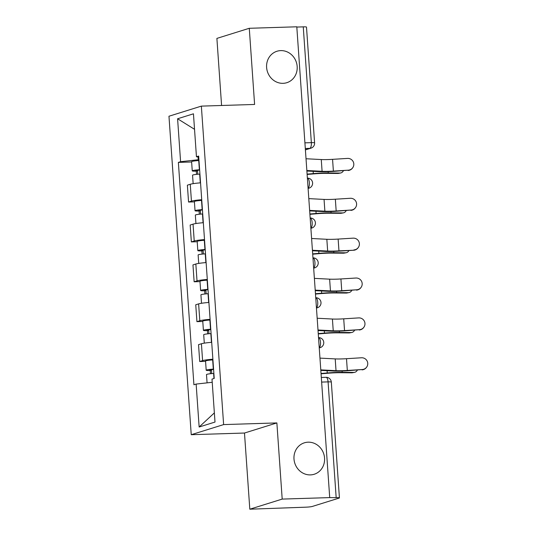 <?xml version="1.0" encoding="UTF-8"?>
<svg xmlns="http://www.w3.org/2000/svg" width="536" height="536" viewBox="0 0 536 536"><rect width="100%" height="100%" fill="white"/><g stroke="black" fill="none" stroke-linecap="round" stroke-linejoin="round"><path stroke-width="0.8" d="M308.133 442.18A16.475 15.209 -107.3 0 1 324.293 456.015A16.475 15.209 -107.3 0 1 314.183 474.266A16.475 15.209 -107.3 0 1 310.418 474.896A16.475 15.209 -107.3 0 1 294.257 461.067A16.475 15.209 -107.3 0 1 304.368 442.816A16.475 15.209 -107.3 0 1 308.133 442.18M280.75 50.612A16.475 15.209 -107.3 0 1 296.911 64.447A16.475 15.209 -107.3 0 1 286.807 82.698A16.475 15.209 -107.3 0 1 283.041 83.328A16.475 15.209 -107.3 0 1 266.874 69.492A16.475 15.209 -107.3 0 1 276.985 51.248A16.475 15.209 -107.3 0 1 280.75 50.612M249.81 509.2L282.197 499.09L329.714 497.602L296.797 26.8L249.28 28.287L254.6 104.453L201.355 106.121L168.967 116.232L191.238 434.703L244.483 433.034L249.81 509.2L305.674 507.183A5.146 0.489 176 0 0 312.341 506.446L339.06 498.105A5.146 0.489 176 0 0 339.422 497.897A5.146 0.489 176 0 0 336.173 497.663L328.079 381.88A5.146 1.916 -91.8 0 0 326.029 377.324L321.319 377.471M249.28 28.287L216.892 38.398L221.582 105.492M282.197 499.09L276.871 422.924L223.626 424.592L201.355 106.121M329.714 497.602L336.173 497.663M296.817 27.061L303.255 26.86A5.146 0.489 -4 0 1 306.498 27.095L314.599 142.877A5.146 0.489 176 0 0 311.349 142.65L303.255 26.86M200.544 182.843A11.839 1.132 176 0 0 190.26 184.27L187.379 185.168L188.558 202.039L191.439 201.141A11.839 1.132 -4 0 1 201.724 199.714M194.421 201.851L188.558 202.039M203.332 222.715A11.839 1.132 176 0 0 193.047 224.142L190.173 225.04L191.352 241.91L194.226 241.012A11.839 1.132 -4 0 1 204.511 239.585M197.208 241.729L191.352 241.91M206.119 262.586A11.839 1.132 176 0 0 195.841 264.014L192.96 264.911L194.139 281.782L197.02 280.884A11.839 1.132 -4 0 1 207.298 279.457M199.995 281.601L194.139 281.782M208.906 302.458A11.839 1.132 176 0 0 198.628 303.885L195.747 304.783L196.926 321.654L199.807 320.756A11.839 1.132 -4 0 1 210.085 319.329M202.782 321.473L196.926 321.654M211.7 342.33A11.839 1.132 176 0 0 201.415 343.757L198.534 344.661L199.714 361.525L202.595 360.627A11.839 1.132 -4 0 1 212.879 359.2M205.569 361.344L199.714 361.525M198.059 156.994L198.246 159.748L198.93 159.721M198.246 159.748L180.592 161.704L177.59 118.764L193.449 113.813L196.451 156.753L198.742 157.102M214.367 412.888L199.144 427.011L215.003 422.06L212.001 379.12L214.219 378.423L198.668 156.056L196.451 156.753M199.144 427.011L196.136 384.071L212.223 382.289M180.592 161.704L178.367 162.395L193.918 384.761L196.136 384.071M191.238 434.703L223.626 424.592M244.483 433.034L276.871 422.924M191.627 161.979L178.367 162.395M177.59 118.764L194.535 129.317M348.333 170.167A5.923 5.876 36.5 0 0 353.09 161.483A5.923 5.876 36.5 0 0 347.509 158.408L332.561 159.339L333.385 171.098L348.333 170.167L333.137 171.433A19.303 1.843 -4 0 1 319.469 171.681L306.88 171.024M352.681 167.808L352.433 168.143A5.923 5.876 -143.5 0 1 348.085 170.502M306.847 170.508L322.089 171.299A15.959 1.528 176 0 0 333.385 171.098M306.023 158.75L321.265 159.547A15.959 1.528 176 0 0 332.561 159.339M340.601 172.994L338.504 173.389A5.923 4.563 -100.7 0 1 337.821 173.45L339.918 173.054A5.923 4.563 79.3 0 0 340.601 172.994A5.923 4.563 79.3 0 0 343.395 170.796M199.653 170.066L195.586 170.636L197.536 170.776L196.31 171.158A6.432 0.616 176 0 1 192.25 170.87L191.607 161.671A6.432 0.616 176 0 1 198.735 160.559L198.983 160.545M199.626 169.745L199.379 169.758A6.432 0.616 176 0 0 192.25 170.87M197.777 174.24L197.496 170.227M199.935 174.093L199.68 174.106A6.432 0.616 176 0 0 192.558 175.212L193.148 183.66M196.531 174.368L196.31 171.158M307.121 174.448L313.808 173.885A15.959 1.528 -4 0 1 326.149 173.356L337.821 173.45M339.918 173.054L328.246 172.96A19.303 1.843 176 0 0 313.312 173.604L307.095 174.126M351.12 210.038A5.923 5.876 36.5 0 0 355.877 201.355A5.923 5.876 36.5 0 0 350.296 198.28L335.348 199.211L336.173 210.97L351.12 210.038L335.925 211.305A19.303 1.843 -4 0 1 322.257 211.553L309.667 210.896M355.469 207.68L355.221 208.015A5.923 5.876 -143.5 0 1 350.872 210.373M309.634 210.38L324.876 211.177A15.959 1.528 176 0 0 336.173 210.97M308.81 198.621L324.052 199.419A15.959 1.528 176 0 0 335.348 199.211M353.907 249.91A5.923 5.876 36.5 0 0 358.671 241.227A5.923 5.876 36.5 0 0 353.09 238.151L338.136 239.083L338.96 250.841L353.66 250.252L338.712 251.176A19.303 1.843 -4 0 1 325.044 251.424L312.455 250.774M358.256 247.552L358.008 247.887A5.923 5.876 -143.5 0 1 353.66 250.252M312.421 250.252L327.663 251.049A15.959 1.528 176 0 0 338.96 250.841M311.597 238.493L326.839 239.291A15.959 1.528 176 0 0 338.136 239.083M343.388 212.866L341.291 213.261A5.923 4.563 -100.7 0 1 340.608 213.321L342.705 212.926A5.923 4.563 79.3 0 0 343.388 212.866A5.923 4.563 79.3 0 0 346.182 210.668M202.44 209.938L198.38 210.507L200.323 210.648L199.097 211.03A6.432 0.616 176 0 1 195.037 210.742L194.394 201.543A6.432 0.616 176 0 1 201.523 200.43L201.77 200.417M202.414 209.616L202.166 209.63A6.432 0.616 176 0 0 195.037 210.742M200.571 214.119L200.29 210.099M202.722 213.965L202.467 213.978A6.432 0.616 176 0 0 195.345 215.09L195.935 223.532M199.325 214.239L199.097 211.03M309.909 214.32L316.595 213.757A15.959 1.528 -4 0 1 328.937 213.228L340.608 213.321M342.705 212.926L331.034 212.832A19.303 1.843 176 0 0 316.106 213.475L309.882 213.998M346.176 252.737L344.085 253.133A5.923 4.563 -100.7 0 1 343.395 253.193L345.492 252.798A5.923 4.563 79.3 0 0 346.176 252.737A5.923 4.563 79.3 0 0 348.976 250.54M205.228 249.81L201.168 250.379L203.111 250.52L201.884 250.902A6.432 0.616 176 0 1 197.824 250.614L197.181 241.414A6.432 0.616 176 0 1 204.31 240.302L204.564 240.289M205.208 249.488L204.953 249.501A6.432 0.616 176 0 0 197.824 250.614M203.358 253.99L203.077 249.97M205.509 253.836L205.255 253.85A6.432 0.616 176 0 0 198.132 254.962L198.722 263.404M202.112 254.111L201.884 250.902M312.696 254.191L319.382 253.629A15.959 1.528 -4 0 1 331.724 253.099L343.395 253.193M345.492 252.798L333.821 252.704A19.303 1.843 176 0 0 318.893 253.347L312.676 253.87M356.695 289.782A5.923 5.876 36.5 0 0 361.458 281.099A5.923 5.876 36.5 0 0 355.877 278.03L340.923 278.955L341.747 290.713L356.695 289.782L341.499 291.048A19.303 1.843 -4 0 1 327.831 291.303L315.242 290.646M361.05 287.423L360.795 287.765A5.923 5.876 -143.5 0 1 356.447 290.123M315.208 290.123L330.451 290.921A15.959 1.528 176 0 0 341.747 290.713M314.384 278.372L329.627 279.162A15.959 1.528 176 0 0 340.923 278.955M359.488 329.66A5.923 5.876 36.5 0 0 364.245 320.977A5.923 5.876 36.5 0 0 358.664 317.902L343.717 318.826L344.534 330.585L359.488 329.66L344.286 330.92A19.303 1.843 -4 0 1 330.625 331.174L318.036 330.518M363.837 327.295L363.589 327.637A5.923 5.876 -143.5 0 1 359.234 329.995M317.995 329.995L333.238 330.792A15.959 1.528 176 0 0 344.534 330.585M317.171 318.243L332.421 319.034A15.959 1.528 176 0 0 343.717 318.826M362.276 369.532A5.923 5.876 36.5 0 0 367.033 360.849A5.923 5.876 36.5 0 0 361.452 357.773L346.504 358.698L347.321 370.456L362.276 369.532L347.073 370.798A19.303 1.843 -4 0 1 333.412 371.046L320.823 370.389M366.624 367.167L366.376 367.508A5.923 5.876 -143.5 0 1 362.028 369.867M320.783 369.873L336.025 370.664A15.959 1.528 176 0 0 347.321 370.456M319.965 358.115L335.208 358.906A15.959 1.528 176 0 0 346.504 358.698M348.963 292.609L346.872 293.004A5.923 4.563 -100.7 0 1 346.189 293.065L348.279 292.669A5.923 4.563 79.3 0 0 348.963 292.609A5.923 4.563 79.3 0 0 351.763 290.411M208.015 289.681L203.955 290.257L205.904 290.391L204.672 290.773A6.432 0.616 176 0 1 200.618 290.485L199.975 281.286A6.432 0.616 176 0 1 207.097 280.174L207.352 280.161M207.995 289.36L207.74 289.38A6.432 0.616 176 0 0 200.618 290.485M206.146 293.862L205.864 289.849M208.296 293.708L208.048 293.721A6.432 0.616 176 0 0 200.92 294.834L201.509 303.276M204.899 293.983L204.672 290.773M315.483 294.063L322.17 293.507A15.959 1.528 -4 0 1 334.518 292.971L346.189 293.065M348.279 292.669L336.608 292.576A19.303 1.843 176 0 0 321.68 293.219L315.463 293.741M351.757 332.481L349.66 332.876A5.923 4.563 -100.7 0 1 348.976 332.936L351.067 332.541A5.923 4.563 79.3 0 0 351.757 332.481A5.923 4.563 79.3 0 0 354.551 330.283M210.802 329.553L206.742 330.129L208.692 330.263L207.465 330.645A6.432 0.616 176 0 1 203.405 330.357L202.762 321.158A6.432 0.616 176 0 1 209.884 320.046L210.139 320.032M210.782 329.238L210.527 329.251A6.432 0.616 176 0 0 203.405 330.357M208.933 333.734L208.651 329.72M211.084 333.58L210.836 333.593A6.432 0.616 176 0 0 203.707 334.705L204.296 343.154M207.687 333.854L207.465 330.645M318.27 333.935L324.963 333.379A15.959 1.528 -4 0 1 337.305 332.843L348.976 332.936M351.067 332.541L339.395 332.447A19.303 1.843 176 0 0 324.468 333.091L318.25 333.613M354.544 372.353L352.447 372.748A5.923 4.563 -100.7 0 1 351.763 372.808L353.854 372.413A5.923 4.563 79.3 0 0 354.544 372.353A5.923 4.563 79.3 0 0 357.338 370.155M213.589 369.431L209.529 370.001L211.479 370.135L210.253 370.523A6.432 0.616 176 0 1 206.193 370.235L205.549 361.03A6.432 0.616 176 0 1 212.671 359.924L212.926 359.904M213.569 369.11L213.315 369.123A6.432 0.616 176 0 0 206.193 370.235M211.72 373.605L211.439 369.592M213.871 373.451L213.623 373.465A6.432 0.616 176 0 0 206.494 374.577L207.077 382.858M210.474 373.726L210.253 370.523M321.057 373.806L327.751 373.25A15.959 1.528 -4 0 1 340.092 372.714L351.763 372.808M353.854 372.413L342.189 372.319A19.303 1.843 176 0 0 327.255 372.969L321.037 373.485M319.235 347.73A5.146 1.916 -91.8 0 0 320.515 342.162A5.146 1.916 -91.8 0 0 318.531 337.606A5.146 5.146 0 0 1 320.16 347.663A5.146 4.75 72.7 0 1 319.242 347.844M316.448 307.858A5.146 1.916 -91.8 0 0 317.727 302.284A5.146 1.916 -91.8 0 0 315.738 297.735M313.661 267.987A5.146 1.916 -91.8 0 0 314.94 262.412A5.146 1.916 -91.8 0 0 312.95 257.856A5.146 5.146 0 0 1 314.585 267.92A5.146 4.75 72.7 0 1 313.667 268.101M310.873 228.115A5.146 1.916 -91.8 0 0 312.153 222.541A5.146 1.916 -91.8 0 0 310.163 217.985A5.146 5.146 0 0 1 311.798 228.048A5.146 4.75 72.7 0 1 310.88 228.229M308.086 188.243A5.146 1.916 -91.8 0 0 309.359 182.669A5.146 1.916 -91.8 0 0 307.376 178.113A5.146 5.146 0 0 1 309.004 188.17A5.146 4.75 72.7 0 1 308.093 188.357M305.393 149.732L309.821 148.351A5.146 1.916 -91.8 0 0 311.349 142.65L304.91 142.851M305.306 148.492L309.821 148.351A5.146 4.75 -107.3 0 0 310.994 148.15A5.146 5.146 0 0 0 314.599 142.877M199.807 320.756L198.628 303.885M197.02 280.884L195.841 264.014M194.226 241.012L193.047 224.142M191.439 201.141L190.26 184.27M202.595 360.627L201.415 343.757M316.454 307.972A5.146 4.75 72.7 0 0 317.372 307.791A5.146 5.146 0 0 0 315.738 297.728M321.64 382.081L328.079 381.88A5.146 0.489 176 0 1 331.328 382.114A5.146 5.146 0 0 0 326.029 377.324M321.265 159.547L322.089 171.299M199.379 169.758L198.735 160.559M200.29 182.863L199.68 174.106M328.246 172.96L328.153 171.674M313.312 173.604L313.158 171.353M324.052 199.419L324.876 211.177M326.839 239.291L327.663 251.049M202.166 209.63L201.523 200.43M203.084 222.735L202.467 213.978M331.034 212.832L330.947 211.546M316.106 213.475L315.945 211.224M204.953 249.501L204.31 240.302M205.871 262.606L205.255 253.85M333.821 252.704L333.734 251.424M318.893 253.347L318.732 251.096M329.627 279.162L330.451 290.921M332.421 319.034L333.238 330.792M335.208 358.906L336.025 370.664M207.74 289.38L207.097 280.174M208.658 302.478L208.048 293.721M336.608 292.576L336.521 291.296M321.68 293.219L321.52 290.974M210.527 329.251L209.884 320.046M211.445 342.35L210.836 333.593M339.395 332.447L339.308 331.168M324.468 333.091L324.307 330.846M213.315 369.123L212.671 359.924M213.971 378.503L213.623 373.465M342.189 372.319L342.095 371.039M327.255 372.969L327.101 370.718M308.1 188.458L309.004 188.17M310.887 228.329L311.798 228.048M313.674 268.201L314.585 267.92M316.461 308.073L317.372 307.791M319.255 347.944L320.16 347.663M331.328 382.114L339.422 497.897M310.994 148.15L305.399 149.899"/></g></svg>
